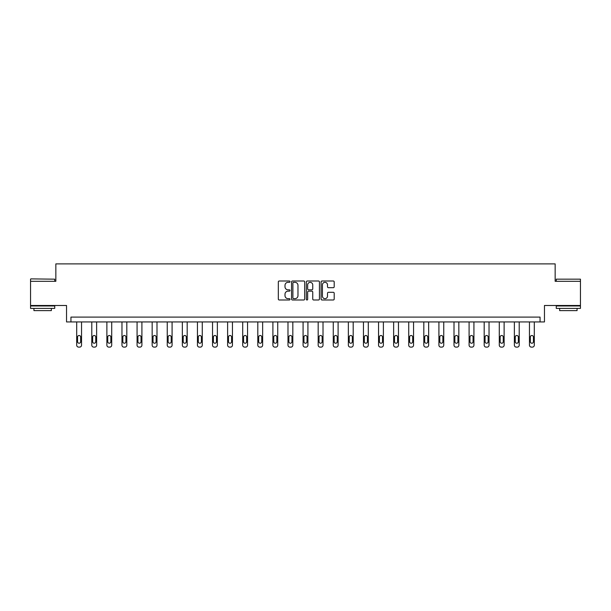 <?xml version="1.0" encoding="UTF-8"?>
<svg xmlns="http://www.w3.org/2000/svg" width="611" height="611" viewBox="0 0 611 611"><rect width="100%" height="100%" fill="white"/><g stroke="black" fill="none" stroke-linecap="round" stroke-linejoin="round"><path stroke-width="0.92" d="M290.019 281.663A0.664 0.664 0 0 0 289.354 280.999L279.265 280.999A0.947 0.947 0 0 0 278.318 281.946L278.318 299.039A0.947 0.947 0 0 0 279.265 299.993L289.354 299.993A0.664 0.664 0 0 0 290.019 299.329A0.664 0.664 0 0 0 289.354 298.664L288.048 298.664A3.04 3.04 0 0 1 285.009 295.625L285.009 294.197A3.04 3.04 0 0 1 288.048 291.157L289.354 291.157A0.664 0.664 0 0 0 290.019 290.492A0.664 0.664 0 0 0 289.354 289.828L288.048 289.828A3.04 3.04 0 0 1 285.009 286.788L285.009 285.368A3.04 3.04 0 0 1 288.048 282.328L289.354 282.328A0.664 0.664 0 0 0 290.019 281.663M580.45 281.304L555.155 281.304L555.155 263.891L55.845 263.891L55.845 281.304L30.55 281.304L30.55 305.492L66.538 305.492L66.538 321.936L544.462 321.936L544.462 305.492L580.45 305.492L580.45 279.174L556.262 279.174L580.45 279.174M333.255 287.697A0.947 0.947 0 0 0 334.202 286.742L334.202 281.946A0.947 0.947 0 0 0 333.255 280.999L322.05 280.999A0.947 0.947 0 0 0 321.096 281.946L321.096 299.039A0.947 0.947 0 0 0 322.05 299.993L333.255 299.993A0.947 0.947 0 0 0 334.202 299.039L334.202 293.249A0.947 0.947 0 0 0 333.255 292.302L328.458 292.302A0.947 0.947 0 0 0 327.504 293.249L327.504 296.121A2.543 2.543 0 0 1 324.968 298.664A2.543 2.543 0 0 1 322.425 296.121L322.425 284.871A2.543 2.543 0 0 1 324.968 282.328A2.543 2.543 0 0 1 327.504 284.871L327.504 286.742A0.947 0.947 0 0 0 328.458 287.697L333.255 287.697M540.055 321.936L540.055 317.101L70.945 317.101L70.945 321.936M304.668 281.946A0.947 0.947 0 0 0 303.72 280.999L292.516 280.999A0.947 0.947 0 0 0 291.562 281.946L291.562 299.039A0.947 0.947 0 0 0 292.516 299.993L303.72 299.993A0.947 0.947 0 0 0 304.668 299.039L304.668 281.946M307.28 280.999L318.484 280.999A0.947 0.947 0 0 1 319.438 281.946L319.438 299.039A0.947 0.947 0 0 1 318.484 299.993L313.687 299.993A0.947 0.947 0 0 1 312.74 299.039L312.74 292.111A0.947 0.947 0 0 0 311.793 291.157L308.608 291.157A0.947 0.947 0 0 0 307.661 292.111L307.661 299.329A0.664 0.664 0 0 1 306.997 299.993A0.664 0.664 0 0 1 306.332 299.329L306.332 281.946A0.947 0.947 0 0 1 307.28 280.999M293.555 282.328A0.664 0.664 0 0 0 292.89 282.992L292.89 298A0.664 0.664 0 0 0 293.555 298.664L294.937 298.664A3.04 3.04 0 0 0 297.977 295.625L297.977 285.368A3.04 3.04 0 0 0 294.937 282.328L293.555 282.328M312.74 284.917A2.543 2.543 0 0 0 310.197 282.374A2.543 2.543 0 0 0 307.661 284.917L307.661 288.881A0.947 0.947 0 0 0 308.608 289.828L311.793 289.828A0.947 0.947 0 0 0 312.74 288.881L312.74 284.917M81.538 321.936L81.538 345.177A1.932 1.932 0 0 1 79.598 347.109L78.636 347.109A1.932 1.932 0 0 1 76.696 345.177L76.696 321.936M80.667 341.694L80.667 337.051A1.55 1.55 0 0 0 79.117 335.5A1.55 1.55 0 0 0 77.566 337.051L77.566 341.694A1.55 1.55 0 0 0 79.117 343.237A1.55 1.55 0 0 0 80.667 341.694M30.84 278.883L54.738 279.174L30.84 278.883M42.64 308.395L30.55 308.395L30.55 305.974L54.738 305.974L54.738 308.395L42.64 308.395M51.347 308.395L51.347 310.617L33.933 310.617L33.933 308.395M568.36 308.395L556.262 308.395L556.262 305.974L580.45 305.974L580.45 308.395L568.36 308.395M577.067 308.395L577.067 310.617L559.653 310.617L559.653 308.395M96.63 321.936L96.63 345.177A1.932 1.932 0 0 1 94.69 347.109L93.727 347.109A1.932 1.932 0 0 1 91.787 345.177L91.787 321.936M95.759 341.694L95.759 337.051A1.55 1.55 0 0 0 94.209 335.5A1.55 1.55 0 0 0 92.658 337.051L92.658 341.694A1.55 1.55 0 0 0 94.209 343.237A1.55 1.55 0 0 0 95.759 341.694M111.721 321.936L111.721 345.177A1.932 1.932 0 0 1 109.781 347.109L108.819 347.109A1.932 1.932 0 0 1 106.879 345.177L106.879 321.936M110.851 341.694L110.851 337.051A1.55 1.55 0 0 0 109.3 335.5A1.55 1.55 0 0 0 107.75 337.051L107.75 341.694A1.55 1.55 0 0 0 109.3 343.237A1.55 1.55 0 0 0 110.851 341.694M126.813 321.936L126.813 345.177A1.932 1.932 0 0 1 124.873 347.109L123.911 347.109A1.932 1.932 0 0 1 121.971 345.177L121.971 321.936M125.942 341.694L125.942 337.051A1.55 1.55 0 0 0 124.392 335.5A1.55 1.55 0 0 0 122.842 337.051L122.842 341.694A1.55 1.55 0 0 0 124.392 343.237A1.55 1.55 0 0 0 125.942 341.694M141.905 321.936L141.905 345.177A1.932 1.932 0 0 1 139.972 347.109L139.002 347.109A1.932 1.932 0 0 1 137.07 345.177L137.07 321.936M141.034 341.694L141.034 337.051A1.55 1.55 0 0 0 139.484 335.5A1.55 1.55 0 0 0 137.941 337.051L137.941 341.694A1.55 1.55 0 0 0 139.484 343.237A1.55 1.55 0 0 0 141.034 341.694M156.996 321.936L156.996 345.177A1.932 1.932 0 0 1 155.064 347.109L154.094 347.109A1.932 1.932 0 0 1 152.162 345.177L152.162 321.936M156.126 341.694L156.126 337.051A1.55 1.55 0 0 0 154.575 335.5A1.55 1.55 0 0 0 153.033 337.051L153.033 341.694A1.55 1.55 0 0 0 154.575 343.237A1.55 1.55 0 0 0 156.126 341.694M172.088 321.936L172.088 345.177A1.932 1.932 0 0 1 170.156 347.109L169.186 347.109A1.932 1.932 0 0 1 167.254 345.177L167.254 321.936M171.217 341.694L171.217 337.051A1.55 1.55 0 0 0 169.667 335.5A1.55 1.55 0 0 0 168.124 337.051L168.124 341.694A1.55 1.55 0 0 0 169.667 343.237A1.55 1.55 0 0 0 171.217 341.694M187.18 321.936L187.18 345.177A1.932 1.932 0 0 1 185.248 347.109L184.278 347.109A1.932 1.932 0 0 1 182.345 345.177L182.345 321.936M186.309 341.694L186.309 337.051A1.55 1.55 0 0 0 184.759 335.5A1.55 1.55 0 0 0 183.216 337.051L183.216 341.694A1.55 1.55 0 0 0 184.759 343.237A1.55 1.55 0 0 0 186.309 341.694M202.272 321.936L202.272 345.177A1.932 1.932 0 0 1 200.339 347.109L199.369 347.109A1.932 1.932 0 0 1 197.437 345.177L197.437 321.936M201.401 341.694L201.401 337.051A1.55 1.55 0 0 0 199.85 335.5A1.55 1.55 0 0 0 198.308 337.051L198.308 341.694A1.55 1.55 0 0 0 199.85 343.237A1.55 1.55 0 0 0 201.401 341.694M217.363 321.936L217.363 345.177A1.932 1.932 0 0 1 215.431 347.109L214.461 347.109A1.932 1.932 0 0 1 212.529 345.177L212.529 321.936M216.493 341.694L216.493 337.051A1.55 1.55 0 0 0 214.95 335.5A1.55 1.55 0 0 0 213.399 337.051L213.399 341.694A1.55 1.55 0 0 0 214.95 343.237A1.55 1.55 0 0 0 216.493 341.694M232.455 321.936L232.455 345.177A1.932 1.932 0 0 1 230.523 347.109L229.553 347.109A1.932 1.932 0 0 1 227.62 345.177L227.62 321.936M231.584 341.694L231.584 337.051A1.55 1.55 0 0 0 230.042 335.5A1.55 1.55 0 0 0 228.491 337.051L228.491 341.694A1.55 1.55 0 0 0 230.042 343.237A1.55 1.55 0 0 0 231.584 341.694M247.547 321.936L247.547 345.177A1.932 1.932 0 0 1 245.614 347.109L244.644 347.109A1.932 1.932 0 0 1 242.712 345.177L242.712 321.936M246.676 341.694L246.676 337.051A1.55 1.55 0 0 0 245.133 335.5A1.55 1.55 0 0 0 243.583 337.051L243.583 341.694A1.55 1.55 0 0 0 245.133 343.237A1.55 1.55 0 0 0 246.676 341.694M262.638 321.936L262.638 345.177A1.932 1.932 0 0 1 260.706 347.109L259.736 347.109A1.932 1.932 0 0 1 257.804 345.177L257.804 321.936M261.768 341.694L261.768 337.051A1.55 1.55 0 0 0 260.225 335.5A1.55 1.55 0 0 0 258.674 337.051L258.674 341.694A1.55 1.55 0 0 0 260.225 343.237A1.55 1.55 0 0 0 261.768 341.694M277.738 321.936L277.738 345.177A1.932 1.932 0 0 1 275.798 347.109L274.835 347.109A1.932 1.932 0 0 1 272.896 345.177L272.896 321.936M276.867 341.694L276.867 337.051A1.55 1.55 0 0 0 275.317 335.5A1.55 1.55 0 0 0 273.766 337.051L273.766 341.694A1.55 1.55 0 0 0 275.317 343.237A1.55 1.55 0 0 0 276.867 341.694M292.829 321.936L292.829 345.177A1.932 1.932 0 0 1 290.889 347.109L289.927 347.109A1.932 1.932 0 0 1 287.987 345.177L287.987 321.936M291.959 341.694L291.959 337.051A1.55 1.55 0 0 0 290.408 335.5A1.55 1.55 0 0 0 288.858 337.051L288.858 341.694A1.55 1.55 0 0 0 290.408 343.237A1.55 1.55 0 0 0 291.959 341.694M307.921 321.936L307.921 345.177A1.932 1.932 0 0 1 305.981 347.109L305.019 347.109A1.932 1.932 0 0 1 303.079 345.177L303.079 321.936M307.05 341.694L307.05 337.051A1.55 1.55 0 0 0 305.5 335.5A1.55 1.55 0 0 0 303.95 337.051L303.95 341.694A1.55 1.55 0 0 0 305.5 343.237A1.55 1.55 0 0 0 307.05 341.694M323.013 321.936L323.013 345.177A1.932 1.932 0 0 1 321.073 347.109L320.111 347.109A1.932 1.932 0 0 1 318.171 345.177L318.171 321.936M322.142 341.694L322.142 337.051A1.55 1.55 0 0 0 320.592 335.5A1.55 1.55 0 0 0 319.041 337.051L319.041 341.694A1.55 1.55 0 0 0 320.592 343.237A1.55 1.55 0 0 0 322.142 341.694M338.104 321.936L338.104 345.177A1.932 1.932 0 0 1 336.165 347.109L335.202 347.109A1.932 1.932 0 0 1 333.262 345.177L333.262 321.936M337.234 341.694L337.234 337.051A1.55 1.55 0 0 0 335.683 335.5A1.55 1.55 0 0 0 334.133 337.051L334.133 341.694A1.55 1.55 0 0 0 335.683 343.237A1.55 1.55 0 0 0 337.234 341.694M353.196 321.936L353.196 345.177A1.932 1.932 0 0 1 351.264 347.109L350.294 347.109A1.932 1.932 0 0 1 348.362 345.177L348.362 321.936M352.326 341.694L352.326 337.051A1.55 1.55 0 0 0 350.775 335.5A1.55 1.55 0 0 0 349.232 337.051L349.232 341.694A1.55 1.55 0 0 0 350.775 343.237A1.55 1.55 0 0 0 352.326 341.694M368.288 321.936L368.288 345.177A1.932 1.932 0 0 1 366.356 347.109L365.386 347.109A1.932 1.932 0 0 1 363.453 345.177L363.453 321.936M367.417 341.694L367.417 337.051A1.55 1.55 0 0 0 365.867 335.5A1.55 1.55 0 0 0 364.324 337.051L364.324 341.694A1.55 1.55 0 0 0 365.867 343.237A1.55 1.55 0 0 0 367.417 341.694M383.38 321.936L383.38 345.177A1.932 1.932 0 0 1 381.447 347.109L380.477 347.109A1.932 1.932 0 0 1 378.545 345.177L378.545 321.936M382.509 341.694L382.509 337.051A1.55 1.55 0 0 0 380.959 335.5A1.55 1.55 0 0 0 379.416 337.051L379.416 341.694A1.55 1.55 0 0 0 380.959 343.237A1.55 1.55 0 0 0 382.509 341.694M398.471 321.936L398.471 345.177A1.932 1.932 0 0 1 396.539 347.109L395.569 347.109A1.932 1.932 0 0 1 393.637 345.177L393.637 321.936M397.601 341.694L397.601 337.051A1.55 1.55 0 0 0 396.05 335.5A1.55 1.55 0 0 0 394.507 337.051L394.507 341.694A1.55 1.55 0 0 0 396.05 343.237A1.55 1.55 0 0 0 397.601 341.694M413.563 321.936L413.563 345.177A1.932 1.932 0 0 1 411.631 347.109L410.661 347.109A1.932 1.932 0 0 1 408.728 345.177L408.728 321.936M412.692 341.694L412.692 337.051A1.55 1.55 0 0 0 411.15 335.5A1.55 1.55 0 0 0 409.599 337.051L409.599 341.694A1.55 1.55 0 0 0 411.15 343.237A1.55 1.55 0 0 0 412.692 341.694M428.655 321.936L428.655 345.177A1.932 1.932 0 0 1 426.722 347.109L425.752 347.109A1.932 1.932 0 0 1 423.82 345.177L423.82 321.936M427.784 341.694L427.784 337.051A1.55 1.55 0 0 0 426.241 335.5A1.55 1.55 0 0 0 424.691 337.051L424.691 341.694A1.55 1.55 0 0 0 426.241 343.237A1.55 1.55 0 0 0 427.784 341.694M443.746 321.936L443.746 345.177A1.932 1.932 0 0 1 441.814 347.109L440.844 347.109A1.932 1.932 0 0 1 438.912 345.177L438.912 321.936M442.876 341.694L442.876 337.051A1.55 1.55 0 0 0 441.333 335.5A1.55 1.55 0 0 0 439.783 337.051L439.783 341.694A1.55 1.55 0 0 0 441.333 343.237A1.55 1.55 0 0 0 442.876 341.694M458.838 321.936L458.838 345.177A1.932 1.932 0 0 1 456.906 347.109L455.936 347.109A1.932 1.932 0 0 1 454.004 345.177L454.004 321.936M457.967 341.694L457.967 337.051A1.55 1.55 0 0 0 456.425 335.5A1.55 1.55 0 0 0 454.874 337.051L454.874 341.694A1.55 1.55 0 0 0 456.425 343.237A1.55 1.55 0 0 0 457.967 341.694M473.93 321.936L473.93 345.177A1.932 1.932 0 0 1 471.998 347.109L471.028 347.109A1.932 1.932 0 0 1 469.095 345.177L469.095 321.936M473.059 341.694L473.059 337.051A1.55 1.55 0 0 0 471.516 335.5A1.55 1.55 0 0 0 469.966 337.051L469.966 341.694A1.55 1.55 0 0 0 471.516 343.237A1.55 1.55 0 0 0 473.059 341.694M489.029 321.936L489.029 345.177A1.932 1.932 0 0 1 487.089 347.109L486.127 347.109A1.932 1.932 0 0 1 484.187 345.177L484.187 321.936M488.158 341.694L488.158 337.051A1.55 1.55 0 0 0 486.608 335.5A1.55 1.55 0 0 0 485.058 337.051L485.058 341.694A1.55 1.55 0 0 0 486.608 343.237A1.55 1.55 0 0 0 488.158 341.694M504.121 321.936L504.121 345.177A1.932 1.932 0 0 1 502.181 347.109L501.219 347.109A1.932 1.932 0 0 1 499.279 345.177L499.279 321.936M503.25 341.694L503.25 337.051A1.55 1.55 0 0 0 501.7 335.5A1.55 1.55 0 0 0 500.149 337.051L500.149 341.694A1.55 1.55 0 0 0 501.7 343.237A1.55 1.55 0 0 0 503.25 341.694M519.213 321.936L519.213 345.177A1.932 1.932 0 0 1 517.273 347.109L516.31 347.109A1.932 1.932 0 0 1 514.37 345.177L514.37 321.936M518.342 341.694L518.342 337.051A1.55 1.55 0 0 0 516.791 335.5A1.55 1.55 0 0 0 515.241 337.051L515.241 341.694A1.55 1.55 0 0 0 516.791 343.237A1.55 1.55 0 0 0 518.342 341.694M534.304 321.936L534.304 345.177A1.932 1.932 0 0 1 532.364 347.109L531.402 347.109A1.932 1.932 0 0 1 529.462 345.177L529.462 321.936M533.434 341.694L533.434 337.051A1.55 1.55 0 0 0 531.883 335.5A1.55 1.55 0 0 0 530.333 337.051L530.333 341.694A1.55 1.55 0 0 0 531.883 343.237A1.55 1.55 0 0 0 533.434 341.694M30.55 281.304L30.55 279.174M36.064 305.974L36.064 305.492M49.224 305.974L49.224 305.492M54.738 281.304L54.738 279.174M556.262 281.304L556.262 279.174M561.776 305.974L561.776 305.492M574.936 305.974L574.936 305.492"/></g></svg>
